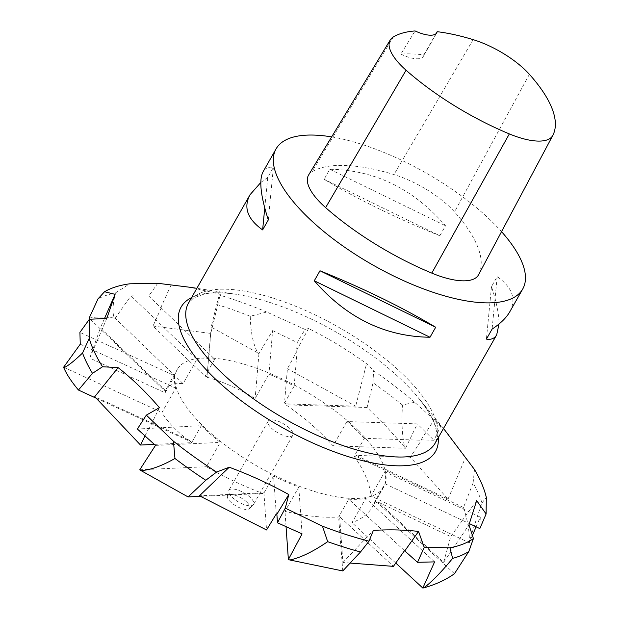 <?xml version="1.0" encoding="UTF-8"?>
<svg xmlns="http://www.w3.org/2000/svg" width="619" height="619" viewBox="0 0 619 619"><rect width="100%" height="100%" fill="white"/><g stroke="black" fill="none" stroke-linecap="round" stroke-linejoin="round"><path stroke-width="0.46" stroke-dasharray="3.1 2.32" d="M331.645 136.9A141.836 53.133 -150.4 0 1 492.368 222.035A141.836 53.133 -150.4 0 1 501.537 231.653M439.83 235.754L445.51 225.749C413.306 188.718 374.735 169.892 329.803 169.281L324.116 179.286C357.96 199.426 396.531 218.252 439.83 235.754L324.116 179.286M509.746 311.852C516.586 299.201 512.393 287.464 497.173 276.631L491.494 286.636C496.6 302.343 499.1 314.808 498.999 324.023M260.8 182.504L267.71 177.421L273.389 167.416C268.638 166.627 265.211 168.066 263.098 171.734M402.474 405.05A228.891 85.739 29.6 0 0 373.064 382.743L367.082 407.503L386.852 427.102L404.725 447.142C402.18 436.72 401.429 422.684 402.474 405.05L414.637 402.242L434.267 419.922L440.627 426.375L433.942 440.264L421.075 439.838L421.423 440.225L410.304 457.186L448.063 499.084L356.204 455.398L410.304 457.186M414.637 402.242A225.564 84.494 29.6 0 0 373.551 370.673L366.564 363.701C348.234 350.362 328.89 338.639 308.533 328.527L305.059 329.432L297.252 342.555L296.578 350.501L297.159 350.818L294.172 386.07A118.786 44.498 29.6 0 0 268.948 374.116L255.144 398.412C237.417 388.074 221.347 381.018 206.939 377.25L210.793 333.401L220.349 294.218L189.932 287.27M250.262 316.247A228.891 85.739 29.6 0 0 216.735 304.471L211.187 327.072L257.651 352.776C253.086 344.017 250.618 331.838 250.262 316.247L266.766 312.046L305.059 329.432M266.766 312.046A225.564 84.494 29.6 0 0 219.304 295.008L220.349 294.218M448.373 434.345L434.716 419.024L440.627 426.375M161.288 307.744L152.986 326.058L205.059 376.236L214.723 359.221L148.761 296.068L130.942 295.812L196.904 359.36L183.1 383.664C174.279 383.037 168.631 384.832 166.155 389.042L165.227 391.425L165.629 390.767L100.379 327.9L104.487 318.53M214.723 359.221A118.786 44.498 29.6 0 0 196.904 359.36M89.151 318.127C95.829 316.673 104.216 316.649 114.306 318.058C112.287 313.036 112.666 304.656 115.436 292.926A228.891 85.739 29.6 0 0 97.995 298.892M115.436 292.926L129.781 283.804M114.306 318.058L115.196 318.236L183.1 383.664M115.196 318.236L130.942 295.812M170.999 285.197L160.808 307.682M157.737 283.285L148.761 296.068M257.651 352.776L258.943 353.619L272.639 330.6L268.948 374.116M272.639 330.6L297.252 342.555M216.735 304.471L219.304 295.008M258.943 353.619L255.144 398.412M308.533 328.527L296.578 350.501M97.446 340.171L89.755 358.092L165.126 392.81L174.79 375.803L79.913 332.372M174.79 375.803A118.786 44.498 29.6 0 0 175.742 388.198L161.938 412.494C166.441 420.525 175.324 429.95 188.586 440.774L189.213 440.194L94.753 396.678M80.253 344.203L175.742 388.198M63.633 367.206L161.938 412.494M106.801 318.421L97.361 340.411M154.363 444.396L191.65 442.67L201.314 425.663L137.379 429.029M201.314 425.663A118.786 44.498 29.6 0 0 220.256 442.407L206.452 466.711C223.745 476.831 242.516 485.753 262.781 493.459L263.516 492.832L199.434 495.796M155.477 445.401L220.256 442.407M139.762 469.79L206.452 466.711M159.431 407.681L149.21 428.48M276.275 513.932L273.59 476.026A118.786 44.498 29.6 0 0 298.776 487.091L284.972 511.387C305.097 516.091 322.986 517.964 338.632 517.012L348.76 499.185A118.786 44.498 29.6 0 0 365.814 498.341L352.01 522.637C361.62 519.093 368.437 513.832 372.46 506.86L374.696 501.8L384.948 483.749A118.786 44.498 29.6 0 0 384.794 471.717L370.99 496.02C369.876 483.733 364.266 470.486 354.169 456.28L364.359 438.337L421.423 440.225M302.087 533.88L298.776 487.091M286.048 526.653L284.972 511.387M404.501 550.662L348.76 499.185M434.608 561.882L365.814 498.341M395.758 563.042L352.01 522.637M384.948 483.749L469.411 523.643M476.112 526.831L480.274 517.128L384.794 471.717M480.274 517.128L479.833 528.603M473.094 482.975L463.461 507.51C467.546 519.712 469.519 531.187 469.388 541.935C471.949 532.742 476.15 519.743 481.992 502.938A228.891 85.739 29.6 0 0 473.094 482.975L474.494 469.527M481.992 502.938L486.325 497.444M469.388 541.935L469.287 542.77L370.99 496.02M469.287 542.77L472.421 535.45M476.669 500.585L462.393 520.308M364.359 438.337A118.786 44.498 29.6 0 0 357.906 431.644A118.786 44.498 29.6 0 0 346.88 421.554L417.307 423.883L433.942 440.264M346.88 421.554L333.076 445.85C319.497 430.716 303.759 417.036 285.862 404.818L286.009 403.882L355.677 406.188L366.564 363.701M404.725 447.142L405.577 448.249L333.076 445.85M405.577 448.249L417.307 423.883M373.064 382.743L373.551 370.673M434.716 419.024L421.075 439.838M152.986 326.058L210.793 333.401M205.059 376.236A118.786 44.498 -150.4 0 1 207.141 376.445M297.159 350.818L287.417 368.731L284.508 403.077A118.786 44.498 -150.4 0 1 286.009 403.882M287.417 368.731L355.677 406.188M89.755 358.092L100.379 327.9M165.126 392.81A118.786 44.498 -150.4 0 1 165.629 390.767M191.65 442.67A118.786 44.498 -150.4 0 1 189.213 440.194M148.846 428.093L144.993 435.923M263.516 492.832A118.786 44.498 -150.4 0 0 263.934 493.034L266.541 529.972M350.161 563.066L342.895 562.509L339.653 516.71L393.413 566.362M342.895 562.509L373.373 530.382M378.642 502.357L450.694 536.619L443.637 562.385L378.642 502.357L377.861 502.968L374.696 501.8M462.323 520.548L450.694 536.619M443.637 562.385L468.947 524.912M448.063 499.084L465.496 457.441M358.393 430.785A118.786 44.498 29.6 0 0 252.769 366.951A118.786 44.498 29.6 0 0 177.235 369.535A118.786 44.498 29.6 0 0 258.541 466.904A118.786 44.498 29.6 0 0 383.803 486.89A118.786 44.498 29.6 0 0 358.393 430.785M284.508 403.077L294.172 386.07M263.934 493.034L273.59 476.026M463.461 507.51L355.515 456.172L354.169 456.28M367.082 407.503L285.862 404.818M454.454 573.712L377.861 502.968M342.771 570.95L338.632 517.012M200.51 496.345L262.781 493.459M96.216 398.226L188.586 440.774M211.187 327.072L206.939 377.25M90.281 319.218L165.227 391.425M338.972 517.267L339.653 516.71M356.204 455.398L355.515 456.172M271.207 427.907A14.198 5.323 29.6 0 0 283.835 435.536A14.198 5.323 29.6 0 0 292.864 435.227A14.198 5.323 29.6 0 0 289.831 428.518A14.198 5.323 29.6 0 0 277.204 420.889A14.198 5.323 29.6 0 0 268.166 421.199A14.198 5.323 29.6 0 0 271.207 427.907M308.602 175.015A60.283 22.578 -150.4 0 1 311.93 171.796A156.019 58.449 -150.4 0 1 393.97 174.573A60.283 22.578 -150.4 0 1 454.508 211.915A156.019 58.449 -150.4 0 1 478.642 274.619L552.86 135.321M435.985 33.72L423.814 54.898A152.475 57.118 29.6 0 0 400.849 54.124L415.094 30.95M400.849 54.124A24.822 9.3 29.6 0 0 423.357 56.368A24.822 9.3 29.6 0 0 423.814 54.898M329.803 169.281L445.51 225.749M497.173 276.631L492.097 329.107M491.494 286.636L486.41 339.111M268.313 219.9L273.389 167.416M264.754 207.945L267.71 177.421M250.533 497.699A14.198 5.323 29.6 0 0 237.905 490.07A14.198 5.323 29.6 0 0 228.868 490.38A14.198 5.323 29.6 0 0 228.659 490.921A14.198 5.323 29.6 0 0 238.594 502.017A14.198 5.323 29.6 0 0 253.21 504.864A14.198 5.323 29.6 0 0 253.566 504.408A14.198 5.323 29.6 0 0 250.533 497.699M246.935 502.241A12.682 4.751 -150.4 0 1 249.325 508.64A12.682 4.751 -150.4 0 1 236.272 506.094A12.682 4.751 -150.4 0 1 227.405 496.183A12.682 4.751 -150.4 0 1 235.073 495.239A12.682 4.751 -150.4 0 1 246.935 502.241M443.514 428.433L418.096 397.568C426.406 407.759 431.961 416.835 434.762 424.796C437.997 434.94 436.689 437.989 436.704 438.577L435.149 443.165A141.836 53.133 29.6 0 0 338.067 326.909A141.836 53.133 29.6 0 0 188.493 303.055L193.701 297.878L204.533 293.963C212.804 292.307 223.42 292.439 236.396 294.35A146.27 54.789 -150.4 0 1 404.192 382.465A146.27 54.789 -150.4 0 1 418.096 397.568A146.27 54.789 -150.4 0 1 438.244 437.718M191.588 297.6A146.27 54.789 -150.4 0 1 236.396 294.35L196.865 288.322M529.392 74.326L454.508 211.915M393.351 36.931L311.93 171.796M473.14 39.639L393.97 174.573M177.235 369.535L166.155 389.042M383.803 486.89L372.46 506.86M436.751 32.784L423.357 56.368M268.166 421.199L228.868 490.38M292.864 435.227L253.566 504.408M249.325 508.64L253.21 504.864M227.405 496.183L228.659 490.921"/><path stroke-width="0.93" d="M501.537 231.653A141.836 53.133 -150.4 0 1 522.715 289.019A141.836 53.133 -150.4 0 1 432.526 292.114A141.836 53.133 -150.4 0 1 306.405 215.892A141.836 53.133 -150.4 0 1 276.066 148.9A141.836 53.133 -150.4 0 1 331.645 136.9M314.29 280.778L319.977 270.774C363.276 288.284 401.847 307.101 435.691 327.242L430.004 337.247C385.072 336.635 346.501 317.818 314.29 280.778L430.004 337.247M498.999 324.023L496.709 334.794C494.596 338.469 491.161 339.908 486.41 339.111L492.097 329.107C500.438 323.575 506.327 317.826 509.746 311.852L522.715 289.019M276.066 148.9L263.098 171.734C258.835 179.835 260.576 195.89 268.313 219.9L262.626 229.904C247.407 219.064 243.221 207.326 250.061 194.675L260.8 182.504M189.932 287.27L157.737 283.285L129.781 283.804A225.564 84.494 29.6 0 0 104.534 291.742L115.088 294.334L106.801 318.421L89.391 319.257L79.913 332.372L80.253 344.203L63.633 367.206L63.772 367.709C67.541 366.286 73.8 361.395 82.536 353.031A228.891 85.739 29.6 0 0 92.479 373.342L102.537 366.758L118.09 367.624C132.652 379.091 146.432 392.438 159.431 407.681L146.339 415.125L137.379 429.029L155.477 445.401L139.762 469.79L140.9 470.541C149.945 470.208 161.304 466.192 174.96 458.493A228.891 85.739 29.6 0 0 205.779 480.259L216.573 472.08L229.239 467.229C249.836 474.874 269.691 483.981 288.802 494.542L285.282 508.137L277.467 522.776L276.863 514.234L276.275 513.932L266.541 529.972L199.434 495.796L229.239 467.229M82.536 353.031L89.229 338.338L89.391 319.257M89.229 338.338A225.564 84.494 29.6 0 0 102.537 366.758M174.96 458.493L173.444 441.223L146.339 415.125M173.444 441.223A225.564 84.494 29.6 0 0 216.573 472.08M327.683 541.671A228.891 85.739 29.6 0 0 360.521 551.97L342.771 570.95L289.87 559.994C300.486 557.75 313.09 551.645 327.683 541.671L322.468 526.196L285.282 508.137M322.468 526.196A225.564 84.494 29.6 0 0 369.009 541.168L373.373 530.382C389.243 529.446 404.3 529.794 418.552 531.435L424.232 547.389L417.523 562.307L404.501 550.662L393.413 566.362L350.161 563.066M452.636 558.377A228.891 85.739 29.6 0 0 468.823 551.49L454.454 573.712C446.082 579.732 435.892 584.437 423.883 587.833C431.745 581.93 441.332 572.111 452.636 558.377L449.951 547.792L424.232 547.389M449.951 547.792A225.564 84.494 29.6 0 0 473.427 538.545L468.947 524.912L476.669 500.585L486.101 513.987L479.833 528.603L469.411 523.643M443.514 428.433L474.494 469.527A225.564 84.494 29.6 0 1 486.325 497.444L486.101 513.987M90.281 319.218L89.151 318.127L97.995 298.892L104.534 291.742M92.479 373.342L78.458 390.04C71.533 381.799 66.643 374.356 63.772 367.709M205.779 480.259L188.068 496.918L140.9 470.541M289.87 559.994L288.377 559.553L302.087 533.88L277.467 522.776M360.521 551.97L369.009 541.168M288.377 559.553L286.048 526.653M288.802 494.542L276.863 514.234M423.883 587.833L422.831 588.05L434.608 561.882L417.523 562.307M468.823 551.49L473.427 538.545M422.831 588.05L395.758 563.042M418.552 531.435L404.95 550.701M472.421 535.45L476.112 526.831M104.487 318.53L115.088 294.334M154.363 444.396L140.521 445.038L94.753 396.678L118.09 367.624M144.993 435.923L140.521 445.038M188.068 496.918L200.51 496.345M78.458 390.04L96.216 398.226M437.153 31.685A151.74 56.847 -150.4 0 1 473.14 39.639A56.004 20.976 -150.4 0 1 529.392 74.326A151.74 56.847 -150.4 0 1 552.86 135.321A56.004 20.976 -150.4 0 1 552.806 135.429A56.004 20.976 -150.4 0 1 509.336 133.913A151.74 56.847 -150.4 0 1 406.072 70.218A56.004 20.976 -150.4 0 1 390.264 39.926A56.004 20.976 -150.4 0 1 393.351 36.931A151.74 56.847 -150.4 0 1 415.094 30.95A24.822 9.3 -150.4 0 0 436.751 32.784A24.822 9.3 -150.4 0 0 437.153 31.685L435.985 33.72M478.642 274.619A60.283 22.578 -150.4 0 1 478.58 274.743A60.283 22.578 -150.4 0 1 431.799 273.111A156.019 58.449 -150.4 0 1 325.625 207.62A60.283 22.578 -150.4 0 1 308.602 175.015L390.264 39.926M435.691 327.242L319.977 270.774M262.626 229.904L264.754 207.945M250.061 194.675L188.493 303.055A141.836 53.133 29.6 0 0 218.84 370.038A141.836 53.133 29.6 0 0 344.953 446.26A141.836 53.133 29.6 0 0 435.149 443.165L496.709 334.794M438.244 437.718A146.27 54.789 -150.4 0 1 357.658 459.383A146.27 54.789 -150.4 0 1 212.418 376.128A146.27 54.789 -150.4 0 1 191.588 297.6M509.336 133.913L431.799 273.111M406.072 70.218L325.625 207.62M196.865 288.322L189.94 287.262M552.806 135.429L478.58 274.743"/></g></svg>
